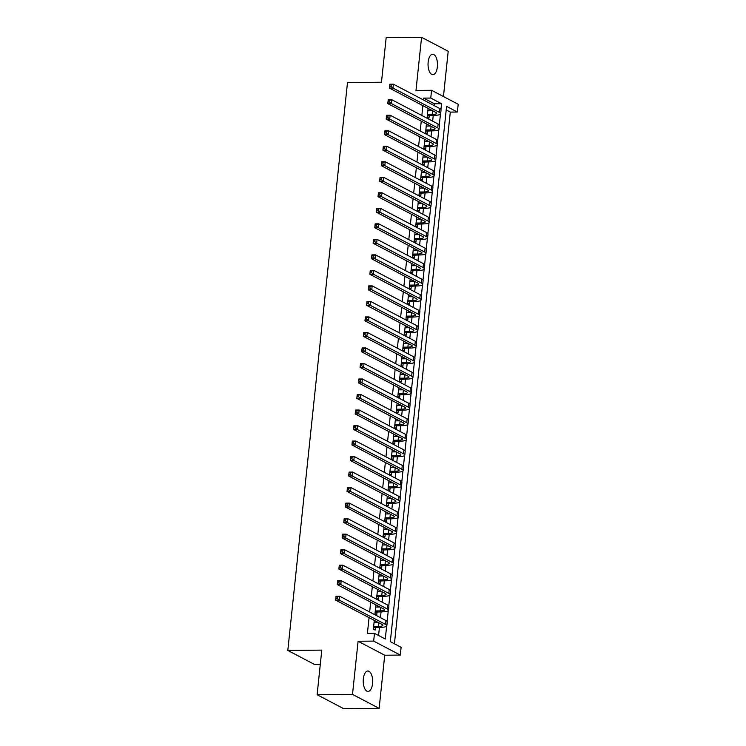 <?xml version="1.0" encoding="UTF-8"?>
<svg xmlns="http://www.w3.org/2000/svg" width="746" height="746" viewBox="0 0 746 746"><rect width="100%" height="100%" fill="white"/><g stroke="black" fill="none" stroke-linecap="round" stroke-linejoin="round"><path stroke-width="1.12" d="M372.552 683.625A10.22 4.718 89.5 0 0 367.843 670.99A10.22 4.718 89.5 0 0 363.339 678.795A10.22 4.718 89.5 0 0 368.039 691.43A10.22 4.718 89.5 0 0 372.552 683.625M437.37 66.879A10.22 4.718 89.5 0 0 432.671 54.234A10.22 4.718 89.5 0 0 428.157 62.039A10.22 4.718 89.5 0 0 432.866 74.675A10.22 4.718 89.5 0 0 437.37 66.879M434.265 105.634L434.461 103.787L423.663 98.118L430.75 98.052L431.561 90.294L458.193 104.272L457.382 112.031L446.584 106.361L390.326 641.653L401.115 647.323L400.304 655.081L373.671 641.103L374.483 633.345L385.281 639.014L386.633 626.174M384.722 655.221L358.089 641.252L352.504 694.386L317.106 694.722L343.738 708.7L379.145 708.364L384.722 655.221L400.304 655.081M320.295 664.36L314.439 664.416L287.807 650.437L347.487 82.564L381.476 82.237L386.167 37.636L421.574 37.3L415.988 90.443L431.561 90.294M443.45 96.532L448.206 51.278L421.574 37.3M394.42 643.807L450.304 112.096L457.382 112.031M352.504 694.386L379.145 708.364M374.278 620.392L373.354 629.167L375.154 630.109L375.443 627.395M375.909 604.875L374.986 613.65L376.786 614.592L377.075 611.879M377.541 589.359L376.618 598.133L378.418 599.085L378.707 596.362M379.173 573.851L378.25 582.617L380.05 583.568L380.339 580.854M380.805 558.334L379.882 567.109L381.682 568.051L381.961 565.337M382.437 542.818L381.514 551.592L383.313 552.534L383.593 549.821M384.069 527.301L383.146 536.076L384.945 537.017L385.225 534.304M385.691 511.784L384.777 520.559L386.568 521.501L386.857 518.787M387.323 496.267L386.4 505.042L388.2 505.984L388.489 503.27M388.955 480.75L388.032 489.525L389.832 490.467L390.121 487.753M390.587 465.234L389.664 474.008L391.464 474.96L391.753 472.237M392.219 449.726L391.296 458.492L393.095 459.443L393.384 456.72M393.851 434.209L392.928 442.975L394.727 443.926L395.007 441.212M395.483 418.692L394.559 427.467L396.359 428.409L396.639 425.696M397.114 403.176L396.191 411.951L397.991 412.892L398.271 410.179M398.737 387.659L397.823 396.434L399.623 397.376L399.903 394.662M400.369 372.142L399.446 380.917L401.245 381.859L401.535 379.145M402.001 356.625L401.078 365.4L402.877 366.342L403.166 363.628M403.633 341.108L402.709 349.883L404.509 350.825L404.798 348.112M405.264 325.592L404.341 334.367L406.141 335.318L406.43 332.595M406.896 310.084L405.973 318.85L407.773 319.801L408.062 317.087M408.528 294.567L407.605 303.342L409.405 304.284L409.685 301.57M410.16 279.051L409.237 287.825L411.037 288.767L411.316 286.054M411.783 263.534L410.869 272.309L412.669 273.25L412.948 270.537M413.415 248.017L412.491 256.792L414.291 257.734L414.58 255.02M415.046 232.5L414.123 241.275L415.923 242.217L416.212 239.503M416.678 216.983L415.755 225.758L417.555 226.7L417.844 223.986M418.31 201.467L417.387 210.241L419.187 211.183L419.476 208.47M419.942 185.959L419.019 194.725L420.819 195.676L421.108 192.953M421.574 170.442L420.651 179.208L422.45 180.159L422.73 177.445M423.206 154.926L422.283 163.7L424.082 164.642L424.362 161.929M424.838 139.409L423.915 148.184L425.714 149.125L425.994 146.412M426.46 123.892L425.546 132.667L427.346 133.609L427.626 130.895M450.304 112.096L446.211 109.951M423.663 98.118L423.476 99.964M422.879 105.634L421.844 115.481M421.248 121.15L420.212 130.998M419.616 136.667L418.581 146.514M417.984 152.184L416.949 162.031M416.352 167.701L415.317 177.548M414.72 183.218L413.685 193.065M413.088 198.734L412.053 208.572M411.456 214.251L410.431 224.089M409.834 229.759L408.799 239.606M408.202 245.275L407.167 255.123M406.57 260.792L405.535 270.639M404.938 276.309L403.903 286.156M403.306 291.826L402.271 301.673M401.674 307.343L400.639 317.19M400.043 322.859L399.007 332.697M398.411 338.376L397.376 348.214M396.788 353.893L395.753 363.731M395.156 369.401L394.121 379.248M393.524 384.917L392.489 394.765M391.892 400.434L390.857 410.281M390.261 415.951L389.225 425.798M388.629 431.468L387.594 441.315M386.997 446.985L385.962 456.832M385.365 462.501L384.33 472.339M383.742 478.018L382.707 487.856M382.111 493.535L381.075 503.373M380.479 509.042L379.444 518.89M378.847 524.559L377.812 534.406M377.215 540.076L376.18 549.923M375.583 555.593L374.548 565.44M373.951 571.11L372.916 580.957M372.319 586.626L371.284 596.474M370.687 602.143L369.652 611.981M369.065 617.66L367.405 633.41L374.483 633.345M378.576 635.489L379.434 627.358M380.451 617.651L381.066 611.841M382.083 602.134L382.698 596.324M383.714 586.617L384.33 580.817M385.346 571.1L385.952 565.3M386.978 555.583L387.584 549.783M388.61 540.076L389.216 534.267M390.242 524.559L390.848 518.75M391.874 509.042L392.48 503.233M393.496 493.526L394.112 487.716M395.128 478.009L395.744 472.199M396.76 462.492L397.376 456.683M398.392 446.975L399.007 441.175M400.024 431.458L400.63 425.658M401.656 415.951L402.262 410.141M403.288 400.434L403.894 394.625M404.919 384.917L405.526 379.108M406.542 369.401L407.157 363.591M408.174 353.884L408.789 348.074M409.806 338.367L410.421 332.557M411.438 322.85L412.053 317.041M413.07 307.333L413.676 301.533M414.701 291.817L415.308 286.016M416.333 276.309L416.939 270.5M417.965 260.792L418.571 254.983M419.597 245.275L420.203 239.466M421.22 229.759L421.835 223.949M422.851 214.242L423.467 208.432M424.483 198.725L425.099 192.916M426.115 183.208L426.731 177.408M427.747 167.691L428.353 161.891M429.379 152.184L429.985 146.375M431.011 136.667L431.617 130.858M432.643 121.15L433.249 115.341M428.092 108.375L427.169 117.15L428.969 118.092L429.258 115.378M429.771 110.539L429.892 109.317M428.139 126.055L428.26 124.834M426.507 141.572L426.637 140.351M424.875 157.089L425.006 155.867M423.243 172.596L423.374 171.384M421.611 188.113L421.742 186.901M419.979 203.63L420.11 202.418M418.347 219.147L418.478 217.935M416.725 234.664L416.846 233.442M415.093 250.18L415.214 248.959M413.461 265.697L413.582 264.476M411.829 281.214L411.96 279.992M410.197 296.721L410.328 295.509M408.566 312.238L408.696 311.026M406.934 327.755L407.064 326.543M405.302 343.272L405.432 342.06M403.67 358.789L403.8 357.576M402.047 374.305L402.169 373.084M400.415 389.822L400.537 388.601M398.784 405.339L398.914 404.118M397.152 420.856L397.282 419.634M395.52 436.363L395.65 435.151M393.888 451.88L394.019 450.668M392.256 467.397L392.387 466.185M390.624 482.914L390.755 481.702M389.002 498.431L389.123 497.209M387.37 513.947L387.491 512.726M385.738 529.464L385.859 528.243M384.106 544.981L384.237 543.759M382.474 560.488L382.605 559.276M380.842 576.005L380.973 574.793M379.21 591.522L379.341 590.31M377.579 607.039L377.709 605.827M375.947 622.556L376.077 621.343M358.089 641.252L373.671 641.103M317.106 694.722L321.796 650.12L287.807 650.437M440.942 109.438L441.548 103.722L430.75 98.052M387.127 621.455L388.265 610.657M388.759 605.938L389.897 595.14M390.391 590.422L391.529 579.623M392.023 574.905L393.151 564.107M393.655 559.388L394.783 548.599M395.287 543.871L396.415 533.082M396.909 528.355L398.047 517.565M398.541 512.847L399.679 502.049M400.173 497.33L401.311 486.532M401.805 481.813L402.943 471.015M403.437 466.297L404.574 455.498M405.069 450.78L406.197 439.981M406.701 435.263L407.829 424.474M408.332 419.746L409.461 408.957M409.955 404.229L411.093 393.44M411.587 388.713L412.725 377.924M413.219 373.205L414.356 362.407M414.851 357.688L415.988 346.89M416.482 342.172L417.62 331.373M418.114 326.655L419.252 315.856M419.746 311.138L420.875 300.34M421.378 295.621L422.506 284.832M423.01 280.104L424.138 269.315M424.633 264.588L425.77 253.799M426.264 249.08L427.402 238.282M427.896 233.563L429.034 222.765M429.528 218.046L430.666 207.248M431.16 202.53L432.298 191.731M432.792 187.013L433.92 176.215M434.424 171.496L435.552 160.707M436.056 155.979L437.184 145.19M437.678 140.462L438.816 129.673M439.31 124.946L440.448 114.157M434.461 103.787L441.548 103.722M428.045 108.804L428.894 108.795M426.423 124.321L427.262 124.312M424.791 139.838L425.63 139.828M423.159 155.345L423.998 155.345M421.527 170.862L422.367 170.853M419.895 186.379L420.735 186.369M418.264 201.896L419.103 201.886M416.632 217.412L417.48 217.403M415 232.929L415.848 232.92M413.377 248.446L414.216 248.437M411.745 263.963L412.585 263.953M410.113 279.48L410.953 279.47M408.482 294.987L409.321 294.987M406.85 310.504L407.689 310.495M405.218 326.021L406.057 326.011M403.586 341.537L404.435 341.528M401.954 357.054L402.803 357.045M400.332 372.571L401.171 372.562M398.7 388.088L399.539 388.079M397.068 403.605L397.907 403.595M395.436 419.112L396.275 419.112M393.804 434.629L394.643 434.62M392.172 450.146L393.011 450.136M390.54 465.663L391.38 465.653M388.908 481.179L389.757 481.17M387.277 496.696L388.125 496.687M385.654 512.213L386.493 512.204M384.022 527.73L384.861 527.72M382.39 543.247L383.23 543.237M380.758 558.754L381.598 558.754M379.127 574.271L379.966 574.261M377.495 589.788L378.334 589.778M375.863 605.304L376.711 605.295M374.231 620.821L375.079 620.812M427.458 114.436L432.344 114.39A7.982 1.706 -174 0 0 436.69 113.336A7.982 1.706 -174 0 0 435.823 112.432L389.431 88.084L389.841 84.205L393.384 84.177L439.776 108.524A11.973 2.555 6 0 1 441.063 109.876L440.653 113.756A11.973 2.555 6 0 1 434.144 115.332L427.337 115.611M427.868 110.557L432.167 110.511M391.258 84.858L389.841 84.876L389.682 86.424L391.1 86.405L391.258 84.858L393.384 84.177L392.974 88.056L439.366 112.404A11.973 2.555 6 0 1 440.653 113.756M391.1 86.405L392.974 88.056L389.431 88.084L389.682 86.424M389.841 84.876L389.841 84.205M425.826 129.953L430.712 129.907A7.982 1.706 -174 0 0 435.058 128.853A7.982 1.706 -174 0 0 434.191 127.948L387.799 103.601L388.209 99.722L391.753 99.694L438.144 124.032A11.973 2.555 6 0 1 439.431 125.384L439.021 129.263A11.973 2.555 6 0 1 432.512 130.848L425.705 131.119M426.236 126.074L430.535 126.027M389.626 100.374L388.218 100.384L388.051 101.941L389.468 101.922L389.626 100.374L391.753 99.694L391.342 103.573L437.734 127.911A11.973 2.555 6 0 1 439.021 129.263M389.468 101.922L391.342 103.573L387.799 103.601L388.051 101.941M388.218 100.384L388.209 99.722M424.194 145.47L429.081 145.423A7.982 1.706 -174 0 0 433.426 144.37A7.982 1.706 -174 0 0 432.568 143.465L386.176 119.118L386.577 115.238L390.121 115.21L436.513 139.549A11.973 2.555 6 0 1 437.799 140.901L437.398 144.78A11.973 2.555 6 0 1 430.88 146.365L424.073 146.636M424.605 141.591L428.913 141.544M388.004 115.891L386.587 115.9L386.419 117.458L387.836 117.439L388.004 115.891L390.121 115.21L389.71 119.09L436.102 143.428A11.973 2.555 6 0 1 437.398 144.78M387.836 117.439L389.71 119.09L386.176 119.118L386.419 117.458M386.587 115.9L386.577 115.238M422.562 160.977L427.449 160.931A7.982 1.706 -174 0 0 431.794 159.877A7.982 1.706 -174 0 0 430.936 158.982L384.544 134.634L384.945 130.755L388.489 130.727L434.881 155.065A11.973 2.555 6 0 1 436.168 156.418L435.767 160.297A11.973 2.555 6 0 1 429.248 161.882L422.441 162.152M422.973 157.098L427.281 157.061M386.372 131.408L384.955 131.417L384.787 132.975L386.204 132.956L386.372 131.408L388.489 130.727L388.079 134.606L434.47 158.945A11.973 2.555 6 0 1 435.767 160.297M386.204 132.956L388.079 134.606L384.544 134.634L384.787 132.975M384.955 131.417L384.945 130.755M420.93 176.494L425.817 176.448A7.982 1.706 -174 0 0 430.162 175.394A7.982 1.706 -174 0 0 429.304 174.499L382.912 150.151L383.313 146.272L386.857 146.235L433.249 170.582A11.973 2.555 6 0 1 434.545 171.934L434.135 175.814A11.973 2.555 6 0 1 427.617 177.399L420.809 177.669M421.341 172.615L425.649 172.578M384.74 146.925L383.323 146.934L383.155 148.482L384.572 148.473L384.74 146.925L386.857 146.235L386.447 150.114L432.839 174.461A11.973 2.555 6 0 1 434.135 175.814M384.572 148.473L386.447 150.114L382.912 150.151L383.155 148.482M383.323 146.934L383.313 146.272M419.308 192.011L424.194 191.964A7.982 1.706 -174 0 0 428.53 190.911A7.982 1.706 -174 0 0 427.672 190.016L381.281 165.668L381.691 161.789L385.225 161.751L431.617 186.099A11.973 2.555 6 0 1 432.913 187.451L432.503 191.33A11.973 2.555 6 0 1 425.994 192.916L419.177 193.186M419.709 188.132L424.017 188.095M383.108 162.441L381.691 162.451L381.532 163.999L382.94 163.989L383.108 162.441L385.225 161.751L384.824 165.631L431.216 189.978A11.973 2.555 6 0 1 432.503 191.33M382.94 163.989L384.824 165.631L381.281 165.668L381.532 163.999M381.691 162.451L381.691 161.789M417.676 207.528L422.562 207.481A7.982 1.706 -174 0 0 426.899 206.428A7.982 1.706 -174 0 0 426.041 205.523L379.649 181.185L380.059 177.306L383.593 177.268L429.985 201.616A11.973 2.555 6 0 1 431.281 202.968L430.871 206.847A11.973 2.555 6 0 1 424.362 208.423L417.555 208.703M418.077 203.649L422.385 203.611M381.476 177.949L380.059 177.968L379.9 179.516L381.318 179.506L381.476 177.949L383.593 177.268L383.192 181.147L429.584 205.495A11.973 2.555 6 0 1 430.871 206.847M381.318 179.506L383.192 181.147L379.649 181.185L379.9 179.516M380.059 177.968L380.059 177.306M416.044 223.045L420.93 222.998A7.982 1.706 -174 0 0 425.267 221.944A7.982 1.706 -174 0 0 424.409 221.04L378.017 196.702L378.427 192.822L381.961 192.785L428.363 217.133A11.973 2.555 6 0 1 429.649 218.485L429.239 222.364A11.973 2.555 6 0 1 422.73 223.94L415.923 224.22M416.454 219.165L420.753 219.128M379.845 193.466L378.427 193.484L378.269 195.032L379.686 195.023L379.845 193.466L381.961 192.785L381.56 196.664L427.952 221.012A11.973 2.555 6 0 1 429.239 222.364M379.686 195.023L381.56 196.664L378.017 196.702L378.269 195.032M378.427 193.484L378.427 192.822M414.412 238.561L419.299 238.515A7.982 1.706 -174 0 0 423.644 237.461A7.982 1.706 -174 0 0 422.777 236.557L376.385 212.209L376.795 208.339L380.339 208.302L426.731 232.649A11.973 2.555 6 0 1 428.017 234.002L427.607 237.881A11.973 2.555 6 0 1 421.098 239.457L414.291 239.736M414.823 234.682L419.121 234.645M378.213 208.983L376.795 209.001L376.637 210.549L378.054 210.54L378.213 208.983L380.339 208.302L379.928 212.181L426.32 236.529A11.973 2.555 6 0 1 427.607 237.881M378.054 210.54L379.928 212.181L376.385 212.209L376.637 210.549M376.795 209.001L376.795 208.339M412.78 254.078L417.667 254.032A7.982 1.706 -174 0 0 422.012 252.978A7.982 1.706 -174 0 0 421.145 252.073L374.753 227.726L375.163 223.847L378.707 223.819L425.099 248.166A11.973 2.555 6 0 1 426.386 249.518L425.975 253.388A11.973 2.555 6 0 1 419.466 254.973L412.659 255.244M413.191 250.199L417.49 250.152M376.581 224.499L375.163 224.509L375.005 226.066L376.422 226.047L376.581 224.499L378.707 223.819L378.297 227.698L424.688 252.045A11.973 2.555 6 0 1 425.975 253.388M376.422 226.047L378.297 227.698L374.753 227.726L375.005 226.066M375.163 224.509L375.163 223.847M411.149 269.595L416.035 269.548A7.982 1.706 -174 0 0 420.38 268.495A7.982 1.706 -174 0 0 419.522 267.59L373.121 243.243L373.532 239.363L377.075 239.335L423.467 263.674A11.973 2.555 6 0 1 424.754 265.026L424.353 268.905A11.973 2.555 6 0 1 417.835 270.49L411.027 270.761M411.559 265.716L415.867 265.669M374.949 240.016L373.541 240.025L373.373 241.583L374.79 241.564L374.949 240.016L377.075 239.335L376.665 243.215L423.057 267.553A11.973 2.555 6 0 1 424.353 268.905M374.79 241.564L376.665 243.215L373.121 243.243L373.373 241.583M373.541 240.025L373.532 239.363M409.517 285.103L414.403 285.065A7.982 1.706 -174 0 0 418.748 284.012A7.982 1.706 -174 0 0 417.891 283.107L371.499 258.759L371.9 254.88L375.443 254.852L421.835 279.19A11.973 2.555 6 0 1 423.122 280.543L422.721 284.422A11.973 2.555 6 0 1 416.203 286.007L409.395 286.277M409.927 281.233L414.235 281.186M373.326 255.533L371.909 255.542L371.741 257.1L373.159 257.081L373.326 255.533L375.443 254.852L375.033 258.731L421.425 283.07A11.973 2.555 6 0 1 422.721 284.422M373.159 257.081L375.033 258.731L371.499 258.759L371.741 257.1M371.909 255.542L371.9 254.88M407.885 300.619L412.771 300.573A7.982 1.706 -174 0 0 417.117 299.519A7.982 1.706 -174 0 0 416.259 298.624L369.867 274.276L370.268 270.397L373.811 270.36L420.203 294.707A11.973 2.555 6 0 1 421.499 296.059L421.089 299.939A11.973 2.555 6 0 1 414.571 301.524L407.764 301.794M408.295 296.74L412.603 296.703M371.695 271.05L370.277 271.059L370.109 272.616L371.527 272.598L371.695 271.05L373.811 270.36L373.401 274.239L419.793 298.587A11.973 2.555 6 0 1 421.089 299.939M371.527 272.598L373.401 274.239L369.867 274.276L370.109 272.616M370.277 271.059L370.268 270.397M406.262 316.136L411.149 316.09A7.982 1.706 -174 0 0 415.485 315.036A7.982 1.706 -174 0 0 414.627 314.141L368.235 289.793L368.645 285.914L372.179 285.877L418.571 310.224A11.973 2.555 6 0 1 419.867 311.576L419.457 315.455A11.973 2.555 6 0 1 412.939 317.041L406.132 317.311M406.663 312.257L410.971 312.22M370.063 286.567L368.645 286.576L368.477 288.124L369.895 288.115L370.063 286.567L372.179 285.877L371.769 289.756L418.17 314.103A11.973 2.555 6 0 1 419.457 315.455M369.895 288.115L371.769 289.756L368.235 289.793L368.477 288.124M368.645 286.576L368.645 285.914M404.63 331.653L409.517 331.606A7.982 1.706 -174 0 0 413.853 330.553A7.982 1.706 -174 0 0 412.995 329.657L366.603 305.31L367.013 301.431L370.548 301.393L416.939 325.741A11.973 2.555 6 0 1 418.236 327.093L417.825 330.972A11.973 2.555 6 0 1 411.316 332.548L404.5 332.828M405.031 327.774L409.34 327.736M368.431 302.074L367.013 302.093L366.855 303.641L368.263 303.631L368.431 302.074L370.548 301.393L370.147 305.273L416.538 329.62A11.973 2.555 6 0 1 417.825 330.972M368.263 303.631L370.147 305.273L366.603 305.31L366.855 303.641M367.013 302.093L367.013 301.431M402.999 347.17L407.885 347.123A7.982 1.706 -174 0 0 412.221 346.069A7.982 1.706 -174 0 0 411.363 345.165L364.971 320.827L365.381 316.947L368.916 316.91L415.308 341.258A11.973 2.555 6 0 1 416.604 342.61L416.193 346.489A11.973 2.555 6 0 1 409.685 348.065L402.877 348.345M403.409 343.291L407.708 343.253M366.799 317.591L365.381 317.61L365.223 319.157L366.64 319.148L366.799 317.591L368.916 316.91L368.515 320.789L414.907 345.137A11.973 2.555 6 0 1 416.193 346.489M366.64 319.148L368.515 320.789L364.971 320.827L365.223 319.157M365.381 317.61L365.381 316.947M401.367 362.687L406.253 362.64A7.982 1.706 -174 0 0 410.589 361.586A7.982 1.706 -174 0 0 409.731 360.682L363.339 336.343L363.75 332.464L367.293 332.427L413.685 356.775A11.973 2.555 6 0 1 414.972 358.127L414.562 362.006A11.973 2.555 6 0 1 408.053 363.582L401.245 363.861M401.777 358.807L406.076 358.77M365.167 333.108L363.75 333.126L363.591 334.674L365.008 334.665L365.167 333.108L367.293 332.427L366.883 336.306L413.275 360.654A11.973 2.555 6 0 1 414.562 362.006M365.008 334.665L366.883 336.306L363.339 336.343L363.591 334.674M363.75 333.126L363.75 332.464M399.735 378.203L404.621 378.157A7.982 1.706 -174 0 0 408.967 377.103A7.982 1.706 -174 0 0 408.099 376.198L361.707 351.851L362.118 347.972L365.661 347.944L412.053 372.291A11.973 2.555 6 0 1 413.34 373.643L412.93 377.523A11.973 2.555 6 0 1 406.421 379.099L399.614 379.378M400.145 374.324L404.444 374.278M363.535 348.624L362.118 348.643L361.959 350.191L363.377 350.172L363.535 348.624L365.661 347.944L365.251 351.823L411.643 376.171A11.973 2.555 6 0 1 412.93 377.523M363.377 350.172L365.251 351.823L361.707 351.851L361.959 350.191M362.118 348.643L362.118 347.972M398.103 393.72L402.989 393.674A7.982 1.706 -174 0 0 407.335 392.62A7.982 1.706 -174 0 0 406.467 391.715L360.076 367.368L360.486 363.488L364.029 363.461L410.421 387.808A11.973 2.555 6 0 1 411.708 389.151L411.307 393.03A11.973 2.555 6 0 1 404.789 394.615L397.982 394.886M398.513 389.841L402.812 389.794M361.903 364.141L360.495 364.151L360.327 365.708L361.745 365.689L361.903 364.141L364.029 363.461L363.619 367.34L410.011 391.678A11.973 2.555 6 0 1 411.307 393.03M361.745 365.689L363.619 367.34L360.076 367.368L360.327 365.708M360.495 364.151L360.486 363.488M396.471 409.237L401.357 409.19A7.982 1.706 -174 0 0 405.703 408.137A7.982 1.706 -174 0 0 404.845 407.232L358.453 382.885L358.854 379.005L362.397 378.977L408.789 403.316A11.973 2.555 6 0 1 410.076 404.668L409.675 408.547A11.973 2.555 6 0 1 403.157 410.132L396.35 410.403M396.881 405.358L401.189 405.311M360.281 379.658L358.863 379.667L358.695 381.225L360.113 381.206L360.281 379.658L362.397 378.977L361.987 382.857L408.379 407.195A11.973 2.555 6 0 1 409.675 408.547M360.113 381.206L361.987 382.857L358.453 382.885L358.695 381.225M358.863 379.667L358.854 379.005M394.839 424.744L399.725 424.698A7.982 1.706 -174 0 0 404.071 423.644A7.982 1.706 -174 0 0 403.213 422.749L356.821 398.401L357.222 394.522L360.766 394.494L407.157 418.832A11.973 2.555 6 0 1 408.444 420.185L408.043 424.064A11.973 2.555 6 0 1 401.525 425.649L394.718 425.919M395.249 420.865L399.558 420.828M358.649 395.175L357.231 395.184L357.064 396.741L358.481 396.723L358.649 395.175L360.766 394.494L360.355 398.373L406.747 422.712A11.973 2.555 6 0 1 408.043 424.064M358.481 396.723L360.355 398.373L356.821 398.401L357.064 396.741M357.231 395.184L357.222 394.522M393.217 440.261L398.094 440.215A7.982 1.706 -174 0 0 402.439 439.161A7.982 1.706 -174 0 0 401.581 438.266L355.189 413.918L355.59 410.039L359.134 410.002L405.526 434.349A11.973 2.555 6 0 1 406.822 435.701L406.411 439.58A11.973 2.555 6 0 1 399.893 441.166L393.086 441.436M393.618 436.382L397.926 436.345M357.017 410.692L355.6 410.701L355.432 412.249L356.849 412.24L357.017 410.692L359.134 410.002L358.723 413.881L405.115 438.228A11.973 2.555 6 0 1 406.411 439.58M356.849 412.24L358.723 413.881L355.189 413.918L355.432 412.249M355.6 410.701L355.59 410.039M391.585 455.778L396.471 455.731A7.982 1.706 -174 0 0 400.807 454.678A7.982 1.706 -174 0 0 399.949 453.782L353.557 429.435L353.968 425.556L357.502 425.518L403.894 449.866A11.973 2.555 6 0 1 405.19 451.218L404.78 455.097A11.973 2.555 6 0 1 398.271 456.683L391.454 456.953M391.986 451.899L396.294 451.862M355.385 426.208L353.968 426.218L353.809 427.766L355.217 427.756L355.385 426.208L357.502 425.518L357.101 429.398L403.493 453.745A11.973 2.555 6 0 1 404.78 455.097M355.217 427.756L357.101 429.398L353.557 429.435L353.809 427.766M353.968 426.218L353.968 425.556M389.953 471.295L394.839 471.248A7.982 1.706 -174 0 0 399.175 470.194A7.982 1.706 -174 0 0 398.317 469.29L351.925 444.952L352.336 441.072L355.87 441.035L402.262 465.383A11.973 2.555 6 0 1 403.558 466.735L403.148 470.614A11.973 2.555 6 0 1 396.639 472.19L389.832 472.47M390.354 467.416L394.662 467.378M353.753 441.716L352.336 441.735L352.177 443.283L353.595 443.273L353.753 441.716L355.87 441.035L355.469 444.914L401.861 469.262A11.973 2.555 6 0 1 403.148 470.614M353.595 443.273L355.469 444.914L351.925 444.952L352.177 443.283M352.336 441.735L352.336 441.072M388.321 486.812L393.207 486.765A7.982 1.706 -174 0 0 397.543 485.711A7.982 1.706 -174 0 0 396.685 484.807L350.294 460.469L350.704 456.589L354.247 456.552L400.639 480.9A11.973 2.555 6 0 1 401.926 482.252L401.516 486.131A11.973 2.555 6 0 1 395.007 487.707L388.2 487.987M388.731 482.932L393.03 482.895M352.121 457.233L350.704 457.251L350.545 458.799L351.963 458.79L352.121 457.233L354.247 456.552L353.837 460.431L400.229 484.779A11.973 2.555 6 0 1 401.516 486.131M351.963 458.79L353.837 460.431L350.294 460.469L350.545 458.799M350.704 457.251L350.704 456.589M386.689 502.328L391.575 502.282A7.982 1.706 -174 0 0 395.921 501.228A7.982 1.706 -174 0 0 395.054 500.324L348.662 475.985L349.072 472.106L352.616 472.069L399.007 496.416A11.973 2.555 6 0 1 400.294 497.768L399.884 501.648A11.973 2.555 6 0 1 393.375 503.224L386.568 503.503M387.099 498.449L391.398 498.412M350.489 472.75L349.072 472.768L348.914 474.316L350.331 474.307L350.489 472.75L352.616 472.069L352.205 475.948L398.597 500.296A11.973 2.555 6 0 1 399.884 501.648M350.331 474.307L352.205 475.948L348.662 475.985L348.914 474.316M349.072 472.768L349.072 472.106M385.057 517.845L389.944 517.799A7.982 1.706 -174 0 0 394.289 516.745A7.982 1.706 -174 0 0 393.422 515.84L347.03 491.493L347.44 487.614L350.984 487.586L397.376 511.933A11.973 2.555 6 0 1 398.662 513.285L398.252 517.164A11.973 2.555 6 0 1 391.743 518.74L384.936 519.02M385.468 513.966L389.766 513.919M348.858 488.266L347.45 488.276L347.282 489.833L348.699 489.814L348.858 488.266L350.984 487.586L350.573 491.465L396.965 515.812A11.973 2.555 6 0 1 398.252 517.164M348.699 489.814L350.573 491.465L347.03 491.493L347.282 489.833M347.45 488.276L347.44 487.614M383.425 533.362L388.312 533.315A7.982 1.706 -174 0 0 392.657 532.262A7.982 1.706 -174 0 0 391.799 531.357L345.398 507.01L345.808 503.13L349.352 503.102L395.744 527.441A11.973 2.555 6 0 1 397.031 528.793L396.63 532.672A11.973 2.555 6 0 1 390.111 534.257L383.304 534.528M383.836 529.483L388.144 529.436M347.226 503.783L345.818 503.792L345.65 505.35L347.067 505.331L347.226 503.783L349.352 503.102L348.941 506.982L395.333 531.32A11.973 2.555 6 0 1 396.63 532.672M347.067 505.331L348.941 506.982L345.398 507.01L345.65 505.35M345.818 503.792L345.808 503.13M381.793 548.879L386.68 548.832A7.982 1.706 -174 0 0 391.025 547.778A7.982 1.706 -174 0 0 390.167 546.874L343.775 522.526L344.176 518.647L347.72 518.619L394.112 542.957A11.973 2.555 6 0 1 395.399 544.31L394.998 548.189A11.973 2.555 6 0 1 388.48 549.774L381.672 550.044M382.204 545L386.512 544.953M345.603 519.3L344.186 519.309L344.018 520.867L345.435 520.848L345.603 519.3L347.72 518.619L347.31 522.498L393.702 546.837A11.973 2.555 6 0 1 394.998 548.189M345.435 520.848L347.31 522.498L343.775 522.526L344.018 520.867M344.186 519.309L344.176 518.647M380.162 564.386L385.048 564.34A7.982 1.706 -174 0 0 389.393 563.286A7.982 1.706 -174 0 0 388.535 562.391L342.144 538.043L342.545 534.164L346.088 534.136L392.48 558.474A11.973 2.555 6 0 1 393.776 559.826L393.366 563.706A11.973 2.555 6 0 1 386.848 565.291L380.04 565.561M380.572 560.507L384.88 560.47M343.971 534.817L342.554 534.826L342.386 536.383L343.803 536.365L343.971 534.817L346.088 534.136L345.678 538.006L392.07 562.353A11.973 2.555 6 0 1 393.366 563.706M343.803 536.365L345.678 538.006L342.144 538.043L342.386 536.383M342.554 534.826L342.545 534.164M378.539 579.903L383.425 579.856A7.982 1.706 -174 0 0 387.761 578.803A7.982 1.706 -174 0 0 386.904 577.908L340.512 553.56L340.922 549.681L344.456 549.643L390.848 573.991A11.973 2.555 6 0 1 392.144 575.343L391.734 579.222A11.973 2.555 6 0 1 385.225 580.808L378.409 581.078M378.94 576.024L383.248 575.987M342.339 550.334L340.922 550.343L340.754 551.891L342.172 551.881L342.339 550.334L344.456 549.643L344.046 553.523L390.447 577.87A11.973 2.555 6 0 1 391.734 579.222M342.172 551.881L344.046 553.523L340.512 553.56L340.754 551.891M340.922 550.343L340.922 549.681M376.907 595.42L381.793 595.373A7.982 1.706 -174 0 0 386.13 594.32A7.982 1.706 -174 0 0 385.272 593.424L338.88 569.077L339.29 565.198L342.824 565.16L389.216 589.508A11.973 2.555 6 0 1 390.512 590.86L390.102 594.739A11.973 2.555 6 0 1 383.593 596.315L376.777 596.595M377.308 591.541L381.616 591.503M340.708 565.841L339.29 565.86L339.132 567.408L340.54 567.398L340.708 565.841L342.824 565.16L342.423 569.039L388.815 593.387A11.973 2.555 6 0 1 390.102 594.739M340.54 567.398L342.423 569.039L338.88 569.077L339.132 567.408M339.29 565.86L339.29 565.198M375.275 610.937L380.162 610.89A7.982 1.706 -174 0 0 384.498 609.836A7.982 1.706 -174 0 0 383.64 608.932L337.248 584.594L337.658 580.714L341.192 580.677L387.594 605.025A11.973 2.555 6 0 1 388.88 606.377L388.47 610.256A11.973 2.555 6 0 1 381.961 611.832L375.154 612.112M375.686 607.058L379.984 607.02M339.076 581.358L337.658 581.376L337.5 582.924L338.917 582.915L339.076 581.358L341.192 580.677L340.791 584.556L387.183 608.904A11.973 2.555 6 0 1 388.47 610.256M338.917 582.915L340.791 584.556L337.248 584.594L337.5 582.924M337.658 581.376L337.658 580.714M373.643 626.453L378.53 626.407A7.982 1.706 -174 0 0 382.866 625.353A7.982 1.706 -174 0 0 382.008 624.449L335.616 600.11L336.026 596.231L339.57 596.194L385.962 620.541A11.973 2.555 6 0 1 387.249 621.894L386.838 625.773A11.973 2.555 6 0 1 380.329 627.349L373.522 627.628M374.054 622.574L378.353 622.537M337.444 596.875L336.026 596.893L335.868 598.441L337.285 598.432L337.444 596.875L339.57 596.194L339.16 600.073L385.551 624.421A11.973 2.555 6 0 1 386.838 625.773M337.285 598.432L339.16 600.073L335.616 600.11L335.868 598.441M336.026 596.893L336.026 596.231M432.717 110.8L432.344 114.39M439.776 108.524L439.366 112.404M431.085 126.316L430.712 129.907M438.144 124.032L437.734 127.911M429.463 141.833L429.081 145.423M436.513 139.549L436.102 143.428M427.831 157.35L427.449 160.931M434.881 155.065L434.47 158.945M426.199 172.867L425.817 176.448M433.249 170.582L432.839 174.461M424.567 188.384L424.194 191.964M431.617 186.099L431.216 189.978M422.935 203.9L422.562 207.481M429.985 201.616L429.584 205.495M421.303 219.417L420.93 222.998M428.363 217.133L427.952 221.012M419.672 234.925L419.299 238.515M426.731 232.649L426.32 236.529M418.04 250.442L417.667 254.032M425.099 248.166L424.688 252.045M416.417 265.958L416.035 269.548M423.467 263.674L423.057 267.553M414.785 281.475L414.403 285.065M421.835 279.19L421.425 283.07M413.153 296.992L412.771 300.573M420.203 294.707L419.793 298.587M411.522 312.509L411.149 316.09M418.571 310.224L418.17 314.103M409.89 328.026L409.517 331.606M416.939 325.741L416.538 329.62M408.258 343.542L407.885 347.123M415.308 341.258L414.907 345.137M406.626 359.059L406.253 362.64M413.685 356.775L413.275 360.654M404.994 374.567L404.621 378.157M412.053 372.291L411.643 376.171M403.372 390.083L402.989 393.674M410.421 387.808L410.011 391.678M401.74 405.6L401.357 409.19M408.789 403.316L408.379 407.195M400.108 421.117L399.725 424.698M407.157 418.832L406.747 422.712M398.476 436.634L398.094 440.215M405.526 434.349L405.115 438.228M396.844 452.151L396.471 455.731M403.894 449.866L403.493 453.745M395.212 467.667L394.839 471.248M402.262 465.383L401.861 469.262M393.58 483.184L393.207 486.765M400.639 480.9L400.229 484.779M391.948 498.701L391.575 502.282M399.007 496.416L398.597 500.296M390.317 514.208L389.944 517.799M397.376 511.933L396.965 515.812M388.694 529.725L388.312 533.315M395.744 527.441L395.333 531.32M387.062 545.242L386.68 548.832M394.112 542.957L393.702 546.837M385.43 560.759L385.048 564.34M392.48 558.474L392.07 562.353M383.798 576.276L383.425 579.856M390.848 573.991L390.447 577.87M382.166 591.792L381.793 595.373M389.216 589.508L388.815 593.387M380.535 607.309L380.162 610.89M387.594 605.025L387.183 608.904M378.903 622.826L378.53 626.407M385.962 620.541L385.551 624.421"/></g></svg>
